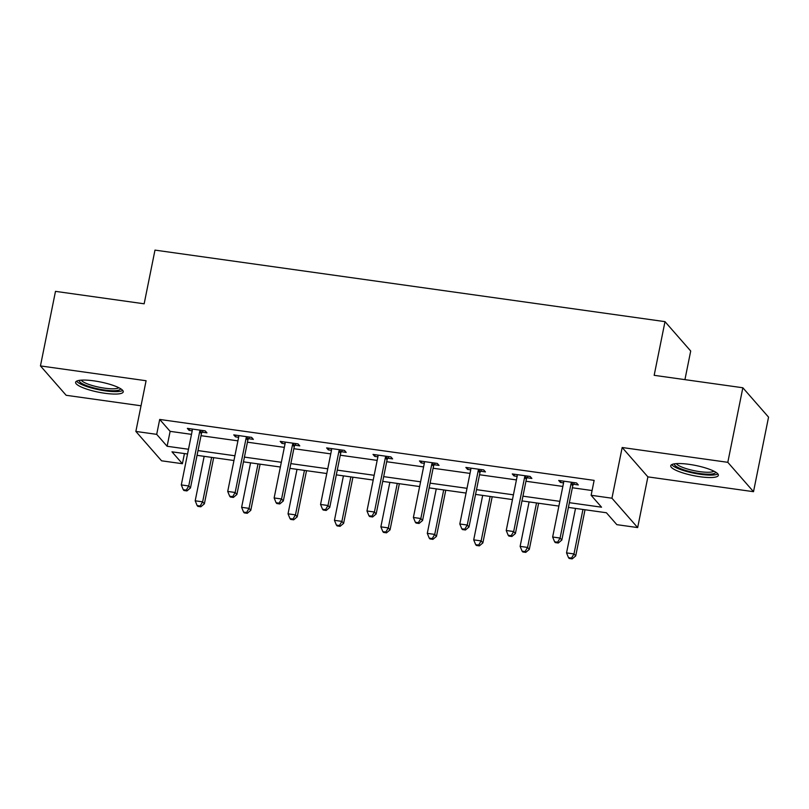 <?xml version="1.0" encoding="UTF-8"?>
<svg xmlns="http://www.w3.org/2000/svg" width="809" height="809" viewBox="0 0 809 809"><rect width="100%" height="100%" fill="white"/><g stroke="black" fill="none" stroke-linecap="round" stroke-linejoin="round"><path stroke-width="1.21" d="M104.846 393.265A24.29 5.188 -168.6 0 0 123.241 391.869A24.29 5.188 -168.6 0 0 94.006 380.877A24.29 5.188 -168.6 0 0 75.611 382.273A24.29 5.188 -168.6 0 0 104.846 393.265M699.957 476.734A24.29 5.188 -168.6 0 0 718.352 475.338A24.29 5.188 -168.6 0 0 689.116 464.346A24.29 5.188 -168.6 0 0 670.732 465.741A24.29 5.188 -168.6 0 0 699.957 476.734M184.442 453.566L182.399 463.719L161.567 460.806L135.861 431.43L156.693 434.352L167.109 446.265L188.487 449.258M684.93 379.643L690.704 351.015L664.998 321.648L154.984 250.112L144.154 303.8L55.487 291.361L40.45 365.921L66.156 395.288L141.029 405.784M664.998 321.648L654.168 375.325L742.844 387.764L768.55 417.141L753.513 491.69L727.807 462.323L622.172 447.508L611.948 498.213L637.664 527.579L616.832 524.657L606.406 512.754L568.403 507.415M622.172 447.508L647.888 476.875L753.513 491.69M647.888 476.875L637.664 527.579M742.844 387.764L727.807 462.323M569.364 502.682L601.542 507.192L591.126 495.29L594.13 480.374L159.697 419.446L170.123 431.349L191.5 434.352M201.016 435.687L237.917 440.854M247.433 442.189L284.333 447.367M293.849 448.702L330.75 453.879M340.276 455.214L377.176 460.392M386.692 461.727L423.592 466.904M433.108 468.239L470.009 473.407M479.525 474.741L516.425 479.919M525.951 481.254L562.852 486.431M572.367 487.766L592.087 490.537M573.47 484.267L578.293 484.945L576.554 482.963L558.695 480.455L560.435 482.437L563.57 482.882M527.053 477.755L531.867 478.432L530.138 476.45L512.279 473.943L514.018 475.925L517.143 476.37M480.637 471.243L485.451 471.92L483.711 469.938L465.863 467.43L467.602 469.422L470.727 469.857M434.221 464.74L439.034 465.408L437.295 463.426L419.446 460.918L421.176 462.91L424.31 463.345M387.794 458.228L392.618 458.895L390.878 456.913L373.02 454.415L374.759 456.397L377.894 456.832M341.378 451.715L346.191 452.393L344.462 450.401L326.603 447.903L328.343 449.885L331.468 450.32M294.961 445.203L299.775 445.88L298.036 443.898L280.187 441.39L281.926 443.372L285.051 443.817M248.545 438.69L253.359 439.368L251.619 437.386L233.771 434.878L235.5 436.86L238.635 437.305M202.119 432.178L206.942 432.855L205.203 430.873L187.344 428.365L189.084 430.358L192.218 430.793M135.861 431.43L146.085 380.736L40.45 365.921M159.697 419.446L156.693 434.352M591.126 495.29L611.948 498.213M187.536 454.001L171.973 451.816L182.399 463.719M558.888 506.08L521.987 500.913M512.471 499.578L475.571 494.4M466.045 493.065L429.144 487.888M419.628 486.553L382.728 481.375M373.212 480.04L336.311 474.863M326.796 473.528L289.885 468.35M280.369 467.015L243.469 461.848M233.953 460.513L197.052 455.336M198.003 450.593L234.913 455.77M244.429 457.105L281.33 462.283M290.846 463.618L327.746 468.795M337.262 470.13L374.162 475.298M383.688 476.632L420.589 481.81M430.105 483.145L467.005 488.323M476.521 489.657L513.422 494.835M522.938 496.17L559.838 501.347M170.123 431.349L167.109 446.265M560.779 480.748L560.435 482.437M514.362 474.236L514.018 475.925M467.936 467.723L467.602 469.422M421.519 461.211L421.176 462.91M375.103 454.698L374.759 456.397M328.687 448.196L328.343 449.885M282.26 441.684L281.926 443.372M235.844 435.171L235.5 436.86M189.427 428.659L189.084 430.358M571.741 482.285L571.478 482.7A3.115 2.933 -41.2 0 0 571.033 483.782L560.091 538.056L552.648 537.014L563.59 482.74A3.115 2.933 -41.2 0 0 563.6 481.588L563.519 481.133M574.491 482.67L573.207 484.682A3.115 2.933 -41.2 0 0 572.772 485.764L561.83 540.038L560.091 538.056L557.593 542.212L554.62 541.797L555.318 542.596L558.291 543.011L557.593 542.212M558.291 543.011L561.83 540.038M552.648 537.014L554.62 541.797M575.512 508.416L566.543 552.891L573.986 553.932L575.725 555.914L585.028 509.751M571.498 558.089L568.515 557.674L569.212 558.473L572.185 558.888L571.498 558.089L573.986 553.932L582.955 509.458M568.515 557.674L566.543 552.891M575.725 555.914L572.185 558.888M715.652 472.143A21.024 4.49 11.4 0 1 702.556 473.862A21.024 4.49 11.4 0 1 679.975 468.391A21.024 4.49 11.4 0 1 674.463 463.83M676.415 463.628A19.467 4.156 -168.6 0 0 681.39 466.884A19.467 4.156 -168.6 0 0 700.291 471.708A19.467 4.156 -168.6 0 0 713.932 471.192M671.733 464.629A24.139 5.157 -168.6 0 0 677.74 468.431A24.139 5.157 -168.6 0 0 700.715 474.347A24.139 5.157 -168.6 0 0 717.866 473.932M120.531 388.664A21.024 4.49 11.4 0 1 104.594 390.039A21.024 4.49 11.4 0 1 79.353 380.361M81.294 380.159A19.467 4.156 -168.6 0 0 104.553 388.158A19.467 4.156 -168.6 0 0 118.822 387.723M76.612 381.16A24.139 5.157 -168.6 0 0 105.291 390.838A24.139 5.157 -168.6 0 0 122.746 390.464M525.314 475.773L525.051 476.188A3.115 2.933 -41.2 0 0 524.616 477.27L513.675 531.543L506.232 530.502L517.173 476.228A3.115 2.933 -41.2 0 0 517.184 475.085L517.093 474.62M528.075 476.157L526.79 478.17A3.115 2.933 -41.2 0 0 526.356 479.252L515.404 533.536L513.675 531.543L511.177 535.71L508.204 535.285L508.901 536.084L511.875 536.498L511.177 535.71M511.875 536.498L515.404 533.536M506.232 530.502L508.204 535.285M478.898 469.26L478.635 469.675A3.115 2.933 -41.2 0 0 478.2 470.757L467.248 525.031L459.815 523.989L470.757 469.716A3.115 2.933 -41.2 0 0 470.767 468.573L470.676 468.108M481.658 469.645L480.374 471.657A3.115 2.933 -41.2 0 0 479.929 472.739L468.987 527.023L467.248 525.031L464.76 529.197L461.787 528.783L462.475 529.571L465.458 529.986L464.76 529.197M465.458 529.986L468.987 527.023M459.815 523.989L461.787 528.783M529.096 501.904L520.126 546.378L527.569 547.42L529.298 549.402L538.612 503.238M525.071 551.576L522.098 551.162L522.796 551.96L525.769 552.375L525.071 551.576L527.569 547.42L536.529 502.945M522.098 551.162L520.126 546.378M529.298 549.402L525.769 552.375M482.68 495.391L473.71 539.866L481.143 540.908L482.882 542.9L492.196 496.726M478.655 545.074L475.682 544.649L476.37 545.448L479.353 545.863L478.655 545.074L481.143 540.908L490.112 496.443M475.682 544.649L473.71 539.866M482.882 542.9L479.353 545.863M432.481 462.748L432.218 463.163A3.115 2.933 -41.2 0 0 431.773 464.245L420.832 518.529L413.389 517.477L424.341 463.203A3.115 2.933 -41.2 0 0 424.351 462.06L424.26 461.595M435.242 463.142L433.958 465.145A3.115 2.933 -41.2 0 0 433.513 466.227L422.571 520.511L420.832 518.529L418.344 522.685L415.361 522.27L416.059 523.059L419.032 523.474L418.344 522.685M419.032 523.474L422.571 520.511M413.389 517.477L415.361 522.27M386.065 456.236L385.792 456.65A3.115 2.933 -41.2 0 0 385.357 457.732L374.415 512.016L366.973 510.975L377.914 456.691A3.115 2.933 -41.2 0 0 377.924 455.548L377.843 455.083M388.816 456.63L387.531 458.642A3.115 2.933 -41.2 0 0 387.096 459.724L376.155 513.998L374.415 512.016L371.918 516.172L368.944 515.758L369.642 516.547L372.615 516.971L371.918 516.172M372.615 516.971L376.155 513.998M366.973 510.975L368.944 515.758M339.638 449.733L339.376 450.138A3.115 2.933 -41.2 0 0 338.941 451.23L327.989 505.504L320.556 504.462L331.498 450.178A3.115 2.933 -41.2 0 0 331.508 449.035L331.417 448.58M342.399 450.117L341.115 452.13A3.115 2.933 -41.2 0 0 340.68 453.212L329.728 507.486L327.989 505.504L325.501 509.66L322.528 509.245L323.216 510.044L326.199 510.459L325.501 509.66M326.199 510.459L329.728 507.486M320.556 504.462L322.528 509.245M436.253 488.889L427.294 533.353L434.726 534.405L436.466 536.387L445.769 490.224M432.239 538.561L429.255 538.147L429.953 538.936L432.926 539.35L432.239 538.561L434.726 534.405L443.696 489.93M429.255 538.147L427.294 533.353M436.466 536.387L432.926 539.35M389.837 482.376L380.867 526.851L388.31 527.893L390.049 529.875L399.353 483.711M385.812 532.049L382.839 531.634L383.537 532.423L386.51 532.838L385.812 532.049L388.31 527.893L397.28 483.418M382.839 531.634L380.867 526.851M390.049 529.875L386.51 532.838M343.421 475.864L334.451 520.339L341.894 521.38L343.623 523.362L352.936 477.199M339.396 525.537L336.423 525.122L337.12 525.911L340.093 526.335L339.396 525.537L341.894 521.38L350.853 476.906M336.423 525.122L334.451 520.339M343.623 523.362L340.093 526.335M293.222 443.221L292.959 443.635A3.115 2.933 -41.2 0 0 292.524 444.717L281.572 498.991L274.14 497.95L285.081 443.676A3.115 2.933 -41.2 0 0 285.092 442.523L285.001 442.068M295.983 443.605L294.698 445.617A3.115 2.933 -41.2 0 0 294.254 446.699L283.312 500.973L281.572 498.991L279.085 503.147L276.112 502.733L276.799 503.532L279.772 503.946L279.085 503.147M279.772 503.946L283.312 500.973M274.14 497.95L276.112 502.733M297.004 469.351L288.034 513.826L295.467 514.868L297.206 516.85L306.52 470.686M292.979 519.024L290.006 518.609L290.694 519.408L293.677 519.823L292.979 519.024L295.467 514.868L304.437 470.393M290.006 518.609L288.034 513.826M297.206 516.85L293.677 519.823M246.806 436.708L246.543 437.123A3.115 2.933 -41.2 0 0 246.098 438.205L235.156 492.479L227.713 491.437L238.665 437.163A3.115 2.933 -41.2 0 0 238.675 436.021L238.584 435.555M249.566 437.093L248.272 439.105A3.115 2.933 -41.2 0 0 247.837 440.187L236.895 494.471L235.156 492.479L232.668 496.645L229.685 496.22L230.383 497.019L233.356 497.434L232.668 496.645M233.356 497.434L236.895 494.471M227.713 491.437L229.685 496.22M250.578 462.839L241.618 507.314L249.051 508.355L250.79 510.337L260.094 464.174M246.563 512.522L243.58 512.097L244.278 512.896L247.251 513.311L246.563 512.522L249.051 508.355L258.02 463.881M243.58 512.097L241.618 507.314M250.79 510.337L247.251 513.311M200.389 430.196L200.116 430.61A3.115 2.933 -41.2 0 0 199.681 431.693L188.74 485.976L181.297 484.925L192.239 430.651A3.115 2.933 -41.2 0 0 192.249 429.508L192.168 429.043M203.14 430.58L201.856 432.593A3.115 2.933 -41.2 0 0 201.421 433.675L190.469 487.958L188.74 485.976L186.242 490.133L183.269 489.718L183.967 490.507L186.94 490.921L186.242 490.133M186.94 490.921L190.469 487.958M181.297 484.925L183.269 489.718M204.161 456.327L195.191 500.801L202.634 501.843L204.374 503.835L213.677 457.661M200.136 506.009L197.163 505.585L197.861 506.383L200.834 506.798L200.136 506.009L202.634 501.843L211.604 457.378M197.163 505.585L195.191 500.801M204.374 503.835L200.834 506.798M571.478 482.7L573.207 484.682M571.033 483.782L572.772 485.764M525.051 476.188L526.79 478.17M524.616 477.27L526.356 479.252M478.635 469.675L480.374 471.657M478.2 470.757L479.929 472.739M432.218 463.163L433.958 465.145M431.773 464.245L433.513 466.227M385.792 456.65L387.531 458.642M385.357 457.732L387.096 459.724M339.376 450.138L341.115 452.13M338.941 451.23L340.68 453.212M292.959 443.635L294.698 445.617M292.524 444.717L294.254 446.699M246.543 437.123L248.272 439.105M246.098 438.205L247.837 440.187M200.116 430.61L201.856 432.593M199.681 431.693L201.421 433.675"/></g></svg>
